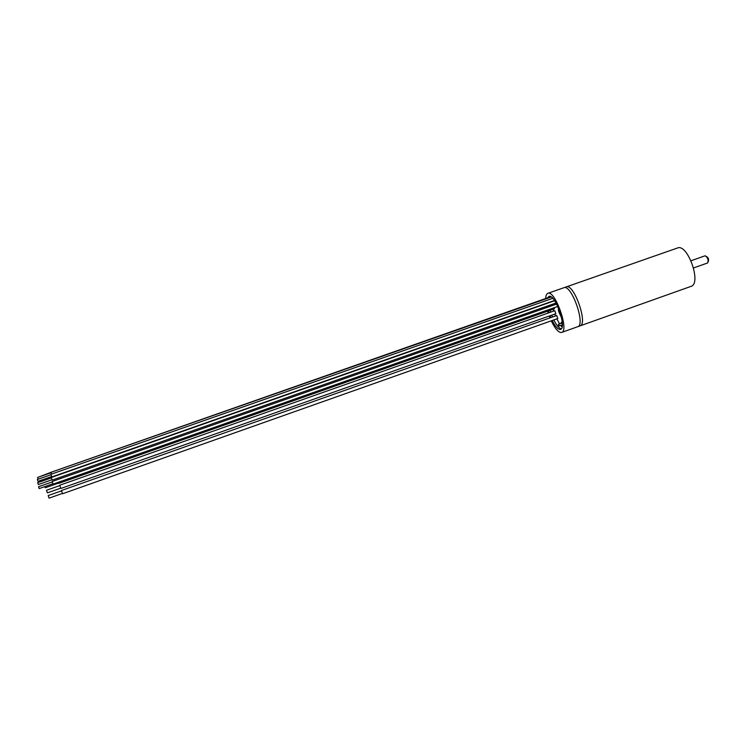<?xml version="1.0" encoding="UTF-8"?>
<svg xmlns="http://www.w3.org/2000/svg" width="746" height="746" viewBox="0 0 746 746"><rect width="100%" height="100%" fill="white"/><g stroke="black" fill="none" stroke-linecap="round" stroke-linejoin="round"><path stroke-width="1.12" d="M579.698 325.974L580.015 325.89C588.314 324.193 573.935 283.228 566.317 286.874L566.317 286.874C573.935 283.228 588.314 324.193 580.015 325.89L691.029 286.371C701.855 283.75 687.737 243.448 677.564 247.97L677.405 248.026M558.502 325.2L558.465 324.296L559.043 325.088L559.071 325.993L558.502 325.2M707.422 263.04L707.721 262.881C708.625 259.906 707.795 257.547 705.222 255.803L704.905 255.869M708.243 261.594L708.346 261.333C708.952 259.347 708.402 257.78 706.686 256.615L706.434 256.475M580.015 325.89L577.665 326.729C585.908 325.051 571.52 284.077 563.957 287.704L563.957 287.704C571.52 284.077 585.908 325.051 577.665 326.729L577.348 326.813M677.489 247.998L566.195 286.921M549.308 305.366L549.811 305.916L552.795 304.872M549.811 305.916L549.942 305.151M552.544 304.955L552.879 304.116M562.335 323.904L561.216 322.375L561.067 323.372M558.185 307.417L558.595 311.399L561.524 317.684M553.56 300.787L554.073 300.61M561.673 325.07L562.279 325.75M562.074 327.084L560.684 325.424M559.612 323.895L556.814 318.868M555.518 315.94L554.791 314.085M553.756 311.063L553.196 309.208M552.301 305.59L552.199 305.077M555.854 313.712L554.791 310.7L59.745 485.236L60.883 488.462L555.863 313.702M59.68 485.627L46.476 490.281L47.399 492.854M551.247 297.011L51.101 472.274L51.483 474.102M51.064 472.731L37.589 477.449L38.13 479.23M550.79 296.721L51.782 472.031M51.772 472.004L38.363 477.179M554.604 300.731L51.269 477.468L52.22 480.107L556.012 303.016M51.241 477.925L37.664 482.69L38.326 484.546L51.894 479.781M48.192 495.568L49.096 498.151L62.291 493.479M557.794 318.514L556.74 315.502L61.452 490.514L62.599 493.74M48.182 495.568L61.386 490.905M44.676 486.662L45.357 487.744L58.561 483.091M58.188 482.354L58.859 483.352L554.465 308.769L554.53 307.594M38.522 486.737L39.184 488.602L52.779 483.818M556.591 304.079L52.155 481.496L53.097 484.145L557.756 306.457M38.522 486.746L52.117 481.953M50.877 474.754L37.347 479.501L38.009 481.347L51.53 476.601M552.721 298.325L50.915 474.297L51.847 476.936L554.437 300.489M545.69 298.512C545.83 295.575 546.548 293.849 547.844 293.337L547.9 293.318C555.08 289.821 569.506 330.898 561.635 332.436L561.337 332.511C558.39 332.53 555.033 328.632 551.257 320.836M549.793 296.349L549.252 297.262M549.112 305.44L549.326 306.634M550.184 310.271L550.735 312.136M551.77 315.148L552.506 317.003M553.821 319.922C556.525 325.284 559.006 328.268 561.272 328.865M552.199 320.5C555.266 326.552 557.961 329.536 560.293 329.452L560.526 329.387C567.156 328.072 555.033 293.514 548.953 296.386L547.601 297.84M547.48 306.009L547.695 307.212M548.552 310.849L549.103 312.705M550.147 315.726L550.874 317.572M549.979 317.889L549.261 316.043M548.217 313.022L547.648 311.166M546.725 307.557L546.473 306.364M566.261 286.893L563.845 287.742M561.962 323.065L558.465 324.296M562.335 324.836L559.071 325.993M707.469 263.021L693.575 267.935M704.942 255.85L691.038 260.746M47.39 492.854L60.585 488.201M557.812 318.514L62.58 493.74M561.635 332.436L577.665 326.729M547.844 293.337L563.901 287.723"/></g></svg>
